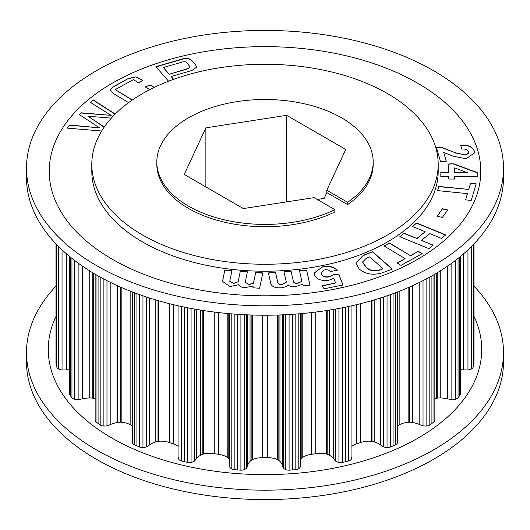 <?xml version="1.0" encoding="UTF-8"?>
<svg xmlns="http://www.w3.org/2000/svg" width="530" height="530" viewBox="0 0 530 530"><rect width="100%" height="100%" fill="white"/><g stroke="black" fill="none" stroke-linecap="round" stroke-linejoin="round"><path stroke-width="0.79" d="M474.005 316.39A216.73 125.126 180 0 1 373.928 457.675A216.73 125.126 180 0 1 111.751 437.979A216.73 125.126 180 0 1 55.994 316.39M474.005 286.147A238.5 137.694 180 0 1 503.5 352.476A238.5 137.694 180 0 1 356.273 479.69A238.5 137.694 180 0 1 96.354 449.844A238.5 137.694 180 0 1 26.5 352.476A238.5 137.694 180 0 1 55.994 286.147M503.5 352.476L503.5 361.877A238.5 137.694 180 0 1 356.273 489.091A238.5 137.694 180 0 1 96.354 459.245A238.5 137.694 180 0 1 26.5 361.877L26.5 352.476M188.508 206.117A108.18 62.454 0 0 0 334.854 209.641L334.854 211.96A108.18 62.454 0 0 1 188.508 208.436A108.18 62.454 0 0 1 156.82 164.274L156.82 161.955A108.18 62.454 0 0 0 188.508 206.117M347.6 202.281L347.6 204.6L326.811 192.595L326.811 190.277L347.6 202.281A108.18 62.454 0 0 0 373.18 161.955A108.18 62.454 0 0 0 341.492 117.793A108.18 62.454 0 0 0 223.6 104.251A108.18 62.454 0 0 0 156.82 161.955M142.53 234.975A173.197 99.991 0 0 0 331.276 256.652A173.197 99.991 0 0 0 438.197 164.274A173.197 99.991 0 0 0 387.47 93.565A173.197 99.991 0 0 0 198.723 71.888A173.197 99.991 0 0 0 91.803 164.274A173.197 99.991 0 0 0 142.53 234.975M130.837 291.368L130.837 425.073L132.447 426.001M120.476 287.061L120.476 422.225L121.171 422.244A15.171 8.758 180 0 1 130.334 424.768A15.171 8.758 180 0 1 130.837 425.073M169.289 303.644L169.289 442.543L173.284 443.882A15.171 8.758 180 0 1 177.073 445.472A15.171 8.758 180 0 1 178.199 446.2M227.794 313.535L227.794 457.787L228.178 458.125A13.329 7.692 180 0 1 229.291 459.782A21.491 12.409 180 0 1 229.51 460.371M214.259 312.071L214.259 453.68L218.718 454.369A15.171 8.758 180 0 1 226.237 456.734A15.171 8.758 180 0 1 227.794 457.787M329.581 310.077L329.581 455.31A21.491 12.409 180 0 1 333.668 458.854A28.613 16.523 0 0 0 335.755 461.219L335.755 309.023M326.56 310.553L326.56 454.018L327.182 454.203A13.329 7.692 180 0 1 329.514 455.277A13.329 7.692 180 0 1 329.581 455.31M380.348 298.046L380.348 444.862A28.613 16.523 0 0 0 383.428 446.843L383.428 297.045M374.809 299.755L374.809 442.06A21.491 12.409 180 0 1 378.811 443.875A21.491 12.409 180 0 1 380.348 444.862M463.366 253.976L463.366 369.841A28.613 16.523 0 0 0 467.957 369.986A9.606 5.545 0 0 0 471.395 369.012A5.943 3.432 0 0 0 473.118 367.297A45.666 26.367 0 0 0 473.601 365.356A45.666 26.367 0 0 0 473.999 363.408L473.999 243.86M473.601 365.356L473.601 244.277M473.118 367.297L473.118 244.781M471.395 369.012L471.395 246.529M467.957 369.986L467.957 249.842M460.895 369.774A21.491 12.409 180 0 1 463.366 369.841M447.486 266.179L447.486 398.792A28.613 16.523 0 0 0 451.858 399.613A9.606 5.545 0 0 0 455.615 399.189A5.943 3.432 0 0 0 458.046 397.792A45.666 26.367 0 0 0 459.384 395.99A45.666 26.367 0 0 0 460.65 394.168L460.65 256.275M460.65 394.168A5.943 3.432 0 0 0 460.895 393.18L460.895 256.063M459.384 395.99L459.384 257.308M458.046 397.792L458.046 258.388M455.615 399.189L455.615 260.29M451.858 399.613L451.858 263.092M440.258 270.916L440.258 397.957A21.491 12.409 180 0 1 447.486 398.792M436.541 273.188L436.541 398.275L437.197 398.149A13.329 7.692 180 0 1 440.258 397.957M437.197 398.149L437.197 272.791M434.845 398.719A15.171 8.758 180 0 1 436.541 398.275M434.839 419.959L434.839 274.195L434.845 420.071A5.943 3.432 0 0 0 434.839 419.959M419.17 282.583L419.17 424.378A28.613 16.523 0 0 0 423.026 425.828A9.606 5.545 0 0 0 426.842 425.981A5.943 3.432 0 0 0 429.817 424.994A45.666 26.367 0 0 0 431.917 423.45A45.666 26.367 0 0 0 433.957 421.88L433.957 274.712M433.957 421.88A5.943 3.432 0 0 0 434.845 420.071M431.917 423.45L431.917 275.878M429.817 424.994L429.817 277.051M426.842 425.981L426.842 278.667M423.026 425.828L423.026 280.655M412.565 285.703L412.565 422.496A21.491 12.409 180 0 1 419.17 424.378M408.829 287.366L408.829 422.244L409.524 422.225A13.329 7.692 180 0 1 412.565 422.496M409.524 422.225L409.524 287.061M397.553 426.001L399.163 425.073A15.171 8.758 180 0 1 408.829 422.244M399.163 425.073L399.163 291.368M383.428 446.843A9.606 5.545 0 0 0 387.039 447.558A5.943 3.432 0 0 0 390.358 447.048A45.666 26.367 0 0 0 393.081 445.869A45.666 26.367 0 0 0 395.758 444.657A5.943 3.432 0 0 0 397.467 442.941L397.467 292.03M397.467 442.941A9.606 5.545 0 0 0 397.553 442.212L397.553 291.997M395.758 444.657L395.758 292.686M393.081 445.869L393.081 293.68M390.358 447.048L390.358 294.667M387.039 447.558L387.039 295.826M371.318 300.782L371.318 441.258L372 441.344A13.329 7.692 180 0 1 374.809 442.06M372 441.344L372 300.589M356.716 304.631L356.716 443.882L360.711 442.543A15.171 8.758 180 0 1 371.318 441.258M360.711 442.543L360.711 303.644M351.801 446.2A15.171 8.758 180 0 1 356.716 443.882M335.755 461.219A9.606 5.545 0 0 0 338.922 462.451A5.943 3.432 0 0 0 342.36 462.458A45.666 26.367 0 0 0 345.514 461.729A45.666 26.367 0 0 0 348.641 460.954A5.943 3.432 0 0 0 351.065 459.55L351.065 305.942M351.065 459.55A9.606 5.545 0 0 0 351.801 457.43M348.641 460.954L348.641 306.473M345.514 461.729L345.514 307.135M342.36 462.458L342.36 307.778M338.922 462.451L338.922 308.44M333.668 309.387L333.668 458.854M327.182 454.203L327.182 310.461M311.282 312.601L311.282 454.369L315.741 453.68A15.171 8.758 180 0 1 326.56 454.018M315.741 453.68L315.741 312.071M301.822 313.568L301.822 458.125L302.206 457.787A15.171 8.758 180 0 1 311.282 454.369M302.206 457.787L302.206 313.535M300.709 313.667L300.709 459.782A13.329 7.692 180 0 1 301.822 458.125M300.49 460.371A21.491 12.409 180 0 1 300.709 459.782M300.477 466.678L300.477 313.687L300.49 466.228A28.613 16.523 0 0 1 300.477 466.678A9.606 5.545 0 0 1 298.801 468.659L298.801 313.833M282.311 314.86L282.311 465.386A28.613 16.523 0 0 0 283.258 467.983A9.606 5.545 0 0 0 285.769 469.653A5.943 3.432 0 0 0 289.089 470.17A45.666 26.367 0 0 0 292.461 469.931A45.666 26.367 0 0 0 295.826 469.653L295.826 314.065M295.826 469.653A5.943 3.432 0 0 0 298.801 468.659M292.461 469.931L292.461 314.303M289.089 470.17L289.089 314.515M285.769 469.653L285.769 314.701M283.258 467.983L283.258 314.813M279.946 314.952L279.946 461.358A21.491 12.409 180 0 1 282.311 465.386M277.607 315.025L277.607 459.656L278.124 459.927A13.329 7.692 180 0 1 279.946 461.358M278.124 459.927L278.124 315.012M262.695 315.217L262.695 457.708L267.305 457.708A15.171 8.758 180 0 1 277.607 459.656M267.305 457.708L267.305 315.217M251.876 315.012L251.876 459.927L252.393 459.656A15.171 8.758 180 0 1 262.695 457.708M252.393 459.656L252.393 315.025M250.054 314.952L250.054 461.358A13.329 7.692 180 0 1 251.876 459.927M229.523 466.678L229.523 313.687L229.51 466.228A28.613 16.523 0 0 0 229.523 466.678A9.606 5.545 0 0 0 231.199 468.659A5.943 3.432 0 0 0 234.174 469.653A45.666 26.367 0 0 0 237.539 469.931A45.666 26.367 0 0 0 240.911 470.17A5.943 3.432 0 0 0 244.231 469.653A9.606 5.545 0 0 0 246.742 467.983A28.613 16.523 0 0 0 247.689 465.386A21.491 12.409 180 0 1 250.054 461.358M247.689 465.386L247.689 314.86M246.742 467.983L246.742 314.813M244.231 469.653L244.231 314.701M240.911 470.17L240.911 314.515M237.539 469.931L237.539 314.303M234.174 469.653L234.174 314.065M231.199 468.659L231.199 313.833M229.291 313.667L229.291 459.782M228.178 458.125L228.178 313.568M218.718 454.369L218.718 312.601M202.818 310.461L202.818 454.203L203.44 454.018A15.171 8.758 180 0 1 214.259 453.68M203.44 454.018L203.44 310.553M200.419 310.077L200.419 455.31A13.329 7.692 180 0 1 202.818 454.203M56.001 363.202A5.943 3.432 0 0 0 55.994 363.308A5.943 3.432 0 0 0 56.001 363.408A45.666 26.367 0 0 0 56.399 365.356A45.666 26.367 0 0 0 56.882 367.297A5.943 3.432 0 0 0 58.605 369.012A9.606 5.545 0 0 0 62.043 369.986A28.613 16.523 0 0 0 66.634 369.841L66.634 253.976M56.001 243.86L56.001 363.408M178.199 457.43L178.199 457.383A9.606 5.545 0 0 0 178.199 457.43A9.606 5.545 0 0 0 178.935 459.55A5.943 3.432 0 0 0 181.359 460.954A45.666 26.367 0 0 0 184.486 461.729A45.666 26.367 0 0 0 187.64 462.458A5.943 3.432 0 0 0 191.078 462.451A9.606 5.545 0 0 0 194.245 461.219A28.613 16.523 0 0 0 196.332 458.854A21.491 12.409 180 0 1 200.419 455.31M196.332 458.854L196.332 309.387M56.399 244.277L56.399 365.356M194.245 461.219L194.245 309.023M56.882 244.781L56.882 367.297M191.078 462.451L191.078 308.44M58.605 246.529L58.605 369.012M187.64 462.458L187.64 307.778M62.043 249.842L62.043 369.986M184.486 461.729L184.486 307.135M181.359 460.954L181.359 306.473M66.634 369.841A21.491 12.409 180 0 1 69.105 369.774M178.935 459.55L178.935 305.942M173.284 443.882L173.284 304.631M158 300.589L158 441.344L158.682 441.258A15.171 8.758 180 0 1 169.289 442.543M158.682 441.258L158.682 300.782M155.191 299.755L155.191 442.06A13.329 7.692 180 0 1 158 441.344M69.105 256.063L69.105 393.18A5.943 3.432 0 0 0 69.35 394.168A45.666 26.367 0 0 0 70.616 395.99A45.666 26.367 0 0 0 71.954 397.792A5.943 3.432 0 0 0 74.385 399.189A9.606 5.545 0 0 0 78.142 399.613A28.613 16.523 0 0 0 82.514 398.792L82.514 266.179M69.35 256.275L69.35 394.168M132.447 291.997L132.447 442.212A9.606 5.545 0 0 0 132.533 442.941A5.943 3.432 0 0 0 134.242 444.657A45.666 26.367 0 0 0 136.919 445.869A45.666 26.367 0 0 0 139.642 447.048A5.943 3.432 0 0 0 142.961 447.558A9.606 5.545 0 0 0 146.572 446.843A28.613 16.523 0 0 0 149.652 444.862A21.491 12.409 180 0 1 155.191 442.06M149.652 444.862L149.652 298.046M70.616 257.308L70.616 395.99M146.572 446.843L146.572 297.045M71.954 258.388L71.954 397.792M142.961 447.558L142.961 295.826M74.385 260.29L74.385 399.189M139.642 447.048L139.642 294.667M78.142 263.092L78.142 399.613M136.919 445.869L136.919 293.68M134.242 444.657L134.242 292.686M82.514 398.792A21.491 12.409 180 0 1 89.742 397.957L89.742 270.916M132.533 442.941L132.533 292.03M92.803 272.791L92.803 398.149L93.459 398.275L93.459 273.188M89.742 397.957A13.329 7.692 180 0 1 92.803 398.149M93.459 398.275A15.171 8.758 180 0 1 95.155 398.719M121.171 422.244L121.171 287.366M95.155 420.071L95.155 274.195L95.161 419.959A5.943 3.432 0 0 0 95.155 420.071A5.943 3.432 0 0 0 96.043 421.88A45.666 26.367 0 0 0 98.083 423.45A45.666 26.367 0 0 0 100.183 424.994A5.943 3.432 0 0 0 103.158 425.981A9.606 5.545 0 0 0 106.974 425.828L106.974 280.655M96.043 274.712L96.043 421.88M117.435 285.703L117.435 422.496A13.329 7.692 180 0 1 120.476 422.225M98.083 275.878L98.083 423.45M106.974 425.828A28.613 16.523 0 0 0 110.83 424.378A21.491 12.409 180 0 1 117.435 422.496M110.83 424.378L110.83 282.583M100.183 277.051L100.183 424.994M103.158 278.667L103.158 425.981M347.6 204.6A108.18 62.454 0 0 0 373.18 164.274L373.18 161.955M326.811 192.595L324.121 198.406L317.231 199.465M326.811 190.277L345.759 149.46L286.637 115.328L205.878 127.823L184.241 174.443L243.363 208.575L314.065 197.644L334.854 209.641M205.878 186.938L205.878 127.823M286.637 201.884L286.637 115.328M503.5 168.123L503.5 177.523A238.5 137.694 180 0 1 356.273 304.737A238.5 137.694 180 0 1 96.354 274.891A238.5 137.694 180 0 1 26.5 177.523L26.5 168.123A238.5 137.694 180 0 1 173.727 40.909A238.5 137.694 180 0 1 433.646 70.755A238.5 137.694 180 0 1 503.5 168.123A238.5 137.694 180 0 1 356.273 295.336A238.5 137.694 180 0 1 96.354 265.49A238.5 137.694 180 0 1 26.5 168.123M112.42 259.316A215.783 124.583 180 0 1 112.42 83.13A215.783 124.583 180 0 1 417.58 83.13A215.783 124.583 180 0 1 417.58 259.316A215.783 124.583 180 0 1 112.42 259.316M438.197 164.274L438.197 171.223A173.197 99.991 180 0 1 331.276 263.609A173.197 99.991 180 0 1 142.53 241.932A173.197 99.991 180 0 1 91.803 171.223L91.803 164.274M447.651 209.979L442.358 217.432L437.19 216.207L442.484 208.754L447.651 209.979M433.136 245.145L428.876 248.623L399.792 236.731L404.059 233.253L416.852 238.487L425.166 231.709L412.373 226.476L416.64 223.004L445.717 234.896L441.45 238.368L429.817 233.611L421.502 240.388L433.136 245.145M422.171 253.658L401.031 265.364L397.142 263.026L405.086 258.62L384.011 245.933L389.365 242.972L410.439 255.659L418.283 251.313L422.171 253.658M359.029 268.763L355.789 262.986L363.295 255.321L372.61 251.776L392.346 269.061L383.091 272.579C373.908 275.467 366.19 274.46 359.943 269.558L359.029 268.763M443.723 152.454L446.253 161.279L440.569 161.822L436.534 147.757L441.364 147.294L455.416 152.779L464.287 154.674C467.414 154.356 468.838 153.309 468.56 151.527C467.599 149.593 465.347 148.791 461.796 149.122L460.63 145.034C468.109 144.769 472.654 146.777 474.257 151.057L474.535 152.892L466.161 158.702L453.501 156.317L443.723 152.454L446.187 161.286M468.646 152.262L468.56 151.527M168.56 81.216L155.886 66.667L181.976 59.088C186.328 57.724 189.66 58.273 191.959 60.725L195.583 64.892L196.683 67.144L191.906 70.49L171.21 76.505L173.661 79.314M149.758 89.623L145.141 86.821L150.368 84.959L154.283 87.377M128.624 102.628L113.347 93.505L109.995 90.034L113.605 86.569L128.26 78.539L135.952 76.83L142.57 80.215L138.986 83.071L133.355 79.639L115.202 89.59L132.314 100.004M101.667 131.009L66.979 128.094L69.841 125.02L99.6 127.843L79.447 114.679L81.189 112.797L111.181 115.374L90.663 102.595L93.201 99.865L115.229 114.056M111.346 118.13L87.967 116.209L104.264 127.028M262.82 272.91L259.601 288.254L252.956 287.79L253.088 286.107L245.039 287.585C241.812 287.406 239.633 286.458 238.5 284.743L230.033 286.531L222.567 281.496L224.793 270.247L231.901 270.75L229.781 281.211L233.332 283.305L238.116 281.854L240.289 271.334L247.377 271.824L245.257 282.252L248.802 284.385L253.459 283.245L255.732 272.413L262.82 272.91M332.568 275.183L333.019 274.712L338.856 274.421L343.036 284.994L324.042 288.81L322.154 285.69L335.636 282.98L333.774 278.336L329.156 280.151C322.121 281.205 317.364 279.714 314.88 275.68L314.078 273.096L322.399 266.881C329.05 265.643 333.999 266.742 337.252 270.181L330.601 271.519C329.236 270.002 327.142 269.492 324.307 269.995L321.061 272.606L321.67 274.441C322.982 276.527 325.46 277.269 329.11 276.66L332.568 275.415L333.019 274.712M306.592 270.055L310.017 285.286L303.339 285.783L302.743 284.146L295.535 286.71C292.341 287.002 289.811 286.399 287.949 284.908C286.339 286.624 283.855 287.604 280.483 287.843C274.467 287.995 271.174 286.279 270.598 282.675L268.405 272.917L275.547 272.38L277.727 282.079C278.005 283.716 279.529 284.444 282.298 284.265L286.346 282.185L283.967 271.751L291.083 271.214L293.262 280.9C293.521 282.543 295.044 283.278 297.827 283.099L301.888 281.337L299.476 270.591L306.592 270.055L309.964 285.286M477.205 172.495L477.199 176.689L454.72 176.662L454.707 179.034L448.758 179.027L448.771 176.662L440.841 176.649L440.847 172.495L448.777 172.508L448.804 163.942L453.461 163.757L477.205 172.495M476.205 183.837L471.19 200.426L465.552 199.863L467.44 193.622L437.555 190.608L438.82 186.414L468.705 189.422L470.567 183.267L476.205 183.837M436.601 147.983L441.364 147.294M441.364 147.525L455.416 152.779M455.416 153.011L464.287 154.674M464.287 154.906C467.414 154.594 468.838 153.548 468.56 151.766M460.63 145.273C468.109 145.001 472.654 147.009 474.257 151.288L474.257 151.057M474.257 151.288L474.529 153.011M156.052 66.853L181.976 59.327C186.328 57.962 189.66 58.505 191.959 60.963L191.959 60.725M191.959 60.963L195.583 64.892M195.583 65.124L196.676 67.264M173.502 79.367L171.21 76.505M187.62 68.893L190.124 67.005L187.163 63.07C186.017 61.699 184.281 61.387 181.949 62.136L163.392 67.522L169.063 74.279L187.62 68.893L190.111 67.118M169.063 74.279L187.62 68.655M163.392 67.522L169.063 74.048M145.386 86.966L150.368 84.959M150.368 85.191L153.303 86.748M153.303 86.98L154.078 87.476M109.995 90.153L113.605 86.569M113.605 86.807L128.26 78.539M128.26 78.778L135.952 76.83M135.952 77.069L142.57 80.454M132.129 100.13L115.202 89.59M90.802 102.681L93.201 99.865M93.201 100.104L115.083 114.195M104.152 127.193L87.967 116.209M67.184 128.114L69.841 125.02M69.841 125.252L99.6 127.843M79.586 114.765L81.189 112.797M81.189 113.029L111.181 115.374M252.976 287.79L253.088 286.107M222.573 281.609L222.726 280.085M222.726 280.324L224.793 270.247M224.793 270.485L231.855 270.982M229.781 281.331L233.332 283.305M233.332 283.543L238.116 281.854M238.116 282.086L240.289 271.334M240.289 271.565L247.331 272.056M245.264 282.371L248.802 284.385M248.802 284.623L253.459 283.245M253.459 283.484L255.732 272.413M255.732 272.645L262.767 273.142M333.019 274.944L338.856 274.421M338.856 274.653L342.95 285.007M322.286 285.902L335.636 282.98M314.085 273.215L322.399 266.881M322.399 267.113C329.05 265.881 333.999 266.981 337.252 270.413M321.067 272.725L321.67 274.441M321.67 274.673C322.982 276.759 325.46 277.501 329.11 276.898L329.11 276.66M329.11 276.898L332.568 275.415M268.458 273.149L275.547 272.38M275.547 272.619L277.727 282.079M277.727 282.318C278.005 283.954 279.529 284.683 282.298 284.497L282.298 284.265M282.298 284.497L286.346 282.185M284.02 271.983L291.083 271.214M291.083 271.453L293.262 280.9M293.262 281.132C293.521 282.775 295.044 283.51 297.827 283.331L297.827 283.099M297.827 283.331L301.888 281.337M299.529 270.823L306.592 270.287M355.796 263.105L363.295 255.321M363.295 255.559L372.61 251.776M372.61 252.008L392.16 269.134M362.573 262.098L365.19 266.504L366.25 267.431C369.655 270.777 374.213 271.651 379.93 270.048L382.998 268.65L369.576 256.898L366.575 258.037L362.573 261.979L366.25 267.2C369.655 270.545 374.213 271.413 379.93 269.816L382.998 268.65M397.341 263.145L405.086 258.62M384.217 246.059L389.365 242.972M389.365 243.21L410.439 255.659M410.439 255.897L418.283 251.313M418.283 251.551L421.966 253.771M399.984 236.811L404.059 233.253M404.059 233.492L416.852 238.487M416.852 238.719L425.166 231.709M412.565 226.555L416.64 223.004M416.64 223.243L445.525 235.048M432.944 245.297L421.502 240.388M437.336 216.24L442.484 208.754M442.484 208.986L447.505 210.178M448.758 179.027L448.771 176.662M440.841 176.649L440.847 172.495M440.847 172.734L448.777 172.508M448.777 172.74L448.804 163.942M448.804 164.181L453.461 163.757M453.461 163.995L477.205 172.727M454.733 172.515L467.367 172.76L454.747 167.891L454.733 172.515L467.367 172.522M465.618 199.87L467.44 193.622M437.621 190.615L438.82 186.414M438.82 186.646L468.705 189.422M468.705 189.66L470.567 183.267M470.567 183.499L476.139 184.062M474.005 243.853L474.005 363.308M55.994 363.308L55.994 335.695"/></g></svg>
